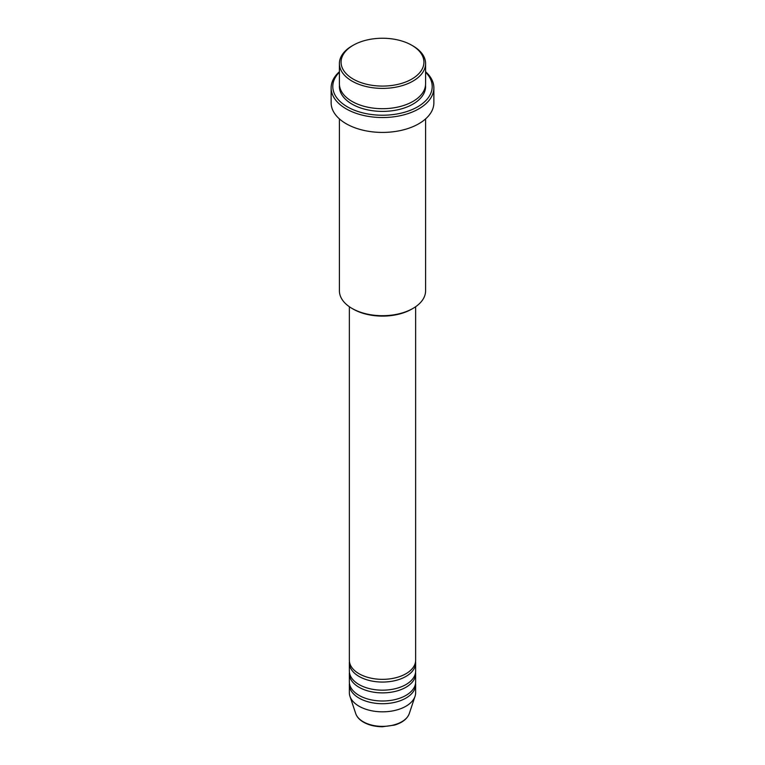 <?xml version="1.0" encoding="UTF-8"?>
<svg xmlns="http://www.w3.org/2000/svg" width="765" height="765" viewBox="0 0 765 765"><rect width="100%" height="100%" fill="white"/><g stroke="black" fill="none" stroke-linecap="round" stroke-linejoin="round"><path stroke-width="1.15" d="M349.356 306.727L349.356 660.214A33.144 19.135 0 0 0 359.062 673.745A33.144 19.135 0 0 0 395.18 677.895A33.144 19.135 0 0 0 415.644 660.214L415.644 306.727M349.442 661.572A33.144 19.135 0 0 0 349.356 662.92A33.144 19.135 0 0 0 359.062 676.451A33.144 19.135 0 0 0 395.18 680.601A33.144 19.135 0 0 0 415.644 662.92A33.144 19.135 0 0 0 415.558 661.572M349.356 662.92L349.356 671.039A33.144 19.135 0 0 0 359.062 684.57A33.144 19.135 0 0 0 395.18 688.72A33.144 19.135 0 0 0 415.644 671.039L415.644 662.92M349.442 672.397A33.144 19.135 0 0 0 349.356 673.745A33.144 19.135 0 0 0 359.062 687.276A33.144 19.135 0 0 0 395.18 691.426A33.144 19.135 0 0 0 415.644 673.745A33.144 19.135 0 0 0 415.558 672.397M349.356 673.745L349.356 681.864A33.144 19.135 0 0 0 359.062 695.395A33.144 19.135 0 0 0 395.18 699.545A33.144 19.135 0 0 0 415.644 681.864L415.644 673.745M349.442 683.222A33.144 19.135 0 0 0 349.356 684.57A33.144 19.135 0 0 0 359.062 698.101A33.144 19.135 0 0 0 395.18 702.251A33.144 19.135 0 0 0 415.644 684.57A33.144 19.135 0 0 0 415.558 683.222M353.21 79.082A41.425 23.916 0 0 0 411.79 79.082A41.425 23.916 0 0 0 411.8 45.259A41.425 23.916 0 0 0 411.79 45.259L412.966 45.929A43.089 24.872 180 0 1 425.589 63.524A43.089 24.872 180 0 1 398.986 86.502A43.089 24.872 180 0 1 352.034 81.109A43.089 24.872 180 0 1 339.411 63.524A43.089 24.872 180 0 1 352.034 45.929L353.201 45.259A41.425 23.916 0 0 0 353.21 79.082M412.966 308.419L411.8 309.098A41.425 23.916 180 0 1 353.21 309.098L352.034 308.419A43.089 24.872 0 0 0 412.966 308.419A43.089 24.872 0 0 0 425.589 290.834L425.589 118.91M339.411 72.206A49.715 28.707 0 0 0 347.348 106.823A49.715 28.707 0 0 0 412.737 109.309A49.715 28.707 0 0 0 425.589 72.206M425.589 71.728A51.37 29.663 180 0 1 433.87 87.879A51.37 29.663 180 0 1 402.161 115.276A51.37 29.663 180 0 1 346.172 108.85A51.37 29.663 180 0 1 331.13 87.879A51.37 29.663 180 0 1 339.411 71.728M339.411 63.524L339.411 83.815A43.089 24.872 0 0 0 352.034 101.41A43.089 24.872 0 0 0 398.986 106.804A43.089 24.872 0 0 0 425.589 83.815L425.589 63.524M331.13 87.879L331.13 102.759A51.37 29.663 0 0 0 346.172 123.729A51.37 29.663 0 0 0 402.161 130.165A51.37 29.663 0 0 0 433.87 102.759L433.87 87.879M349.356 684.57L349.356 692.688A33.144 19.135 0 0 0 349.959 696.313A33.144 19.135 0 0 0 359.062 706.219A33.144 19.135 0 0 0 392.216 710.991A33.144 19.135 0 0 0 415.041 696.313A33.144 19.135 0 0 0 415.644 692.688L415.644 684.57M412.966 45.929L411.8 45.259A41.425 23.916 0 0 0 353.201 45.259M339.411 118.91L339.411 290.834A43.089 24.872 0 0 0 352.034 308.419L353.201 309.098A41.425 23.916 180 0 1 353.201 309.098M363.232 721.758A27.253 15.74 0 0 0 390.485 725.679A27.253 15.74 0 0 0 409.265 713.611C407.219 718.918 402.323 722.734 394.577 725.077L382.452 726.75C375.156 726.693 368.854 725.172 363.528 722.189C359.54 719.884 356.949 717.025 355.735 713.611A27.253 15.74 0 0 0 363.232 721.758M425.522 85.173A43.089 24.872 180 0 1 400.066 109.242A43.089 24.872 180 0 1 352.034 104.117A43.089 24.872 180 0 1 339.478 85.173M409.265 713.611L415.041 696.313M355.735 713.611L349.959 696.313"/></g></svg>
